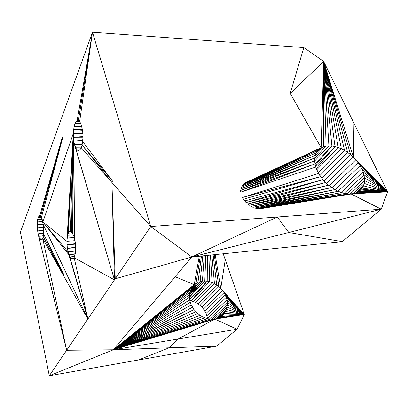 <?xml version="1.0" encoding="UTF-8"?>
<svg xmlns="http://www.w3.org/2000/svg" width="408" height="408" viewBox="0 0 408 408"><rect width="100%" height="100%" fill="white"/><g stroke="black" fill="none" stroke-linecap="round" stroke-linejoin="round"><path stroke-width="0.61" d="M79.203 150.282L77.693 150.333L78.953 150.46L80.162 149.573L81.238 147.711L82.095 144.988L82.962 137.751L82.885 133.753L82.477 129.861L80.789 123.563L79.631 121.594L78.377 120.584L77.117 120.61L92.494 32.237L303.822 47.578L323.682 61.455L387.6 191.816L381.235 209.197L150.761 226.506L49.302 375.763L216.75 346.122L237.043 329.231L113.332 349.773L212.369 319.301L207.335 318.684L202.363 316.751L200.012 315.328L197.809 313.64L193.999 309.57L191.219 304.842L113.332 349.773L209.87 319.158M207.682 318.75L206.091 313.354L203.521 309.029L201.889 307.091L200.058 305.337L195.916 302.507L189.796 300.421M78.377 120.584L92.494 32.237L20.4 232.172L49.302 375.763L113.332 349.773L191.842 256.979L342.292 241.623L381.235 209.197L351.16 194.009L387.6 191.816L356.592 192.821L358.867 191.622L361.534 189.149L387.6 191.816L350.559 154.54L344.53 150.358L338.176 147.426L335.004 146.492L315.649 166.877M217.372 318.464L225.609 311.503L226.506 309.397L227.358 304.761L227.302 302.318L226.935 299.839L225.282 294.953L244.29 314.507L237.043 329.231L214.797 319.097L212.369 319.301M217.107 318.572L244.29 314.507L219.259 317.715L214.797 319.097L244.29 314.507L220.769 288.38L244.29 314.507L224.023 292.623L222.513 290.42L203.521 309.029M219.259 317.715L222.941 315.114L244.29 314.507L223.212 253.781M201.889 307.091L220.769 288.38L218.826 286.533L214.45 283.535L209.671 281.622L207.223 281.117L189.628 299.656M218.423 318.046L225.609 311.503L222.941 315.114M206.091 313.354L225.282 294.953L224.023 292.623L204.928 311.136M191.219 304.842L190.271 302.333L189.343 297.264L189.74 292.414L191.413 288.114L194.234 284.651L197.987 282.249L202.419 281.051L207.223 281.117L207.371 255.398M192.693 286.263L113.332 349.773L214.797 319.097L178.214 338.997L169.07 347.805L216.75 346.122M191.413 288.114L113.332 349.773L193.999 309.57M192.52 286.508L194.234 284.651L113.332 349.773L195.794 311.707M356.592 192.821L354.006 193.627L348.095 193.973L341.552 192.607L338.191 191.301L334.846 189.613L328.471 185.196L322.901 179.683L320.545 176.639L242.398 197.543L246.034 202.546L325.564 182.549L247.6 203.995L249.288 205.285L328.471 185.196L247.6 203.995M314.91 163.98L331.893 145.942L335.004 146.492L323.682 61.455L290.231 93.386L321.137 147.691L245.188 182.825L319.092 149.099L323.478 146.666L326.089 146.023L331.893 145.942L323.682 61.455L350.559 154.54L324.141 181.014M243.413 199.293L320.545 176.639L318.541 173.476L315.69 167.05L314.537 160.864L315.129 155.341L316.057 152.954L319.092 149.099L245.188 182.825M358.678 191.719L361.534 189.149L363.533 185.9L364.288 183.411L364.522 177.832L363.115 171.748L360.162 165.587L355.883 159.727L353.328 157.034L326.614 183.503M329.271 185.803L355.883 159.727L387.6 191.816L354.006 193.627M79.631 121.594L92.494 32.237L150.761 226.506L191.842 256.979L277.318 217.005L288.813 232.509L381.235 209.197M351.16 194.009L260.406 208.728L348.095 193.973L258.606 208.728L260.406 208.728M332.092 187.874L358.168 162.598L387.6 191.816L360.162 165.587L335.019 189.7M42.937 237.879L39.489 238.282L40.341 239.552L41.203 240.042L42.019 239.715L42.733 238.578L43.661 234.207L43.717 228.097L42.197 219.417L41.392 217.489L40.525 216.291L39.663 215.898L38.862 216.332L38.168 217.546L37.296 221.927L37.255 227.863L43.651 227.414M82.294 143.856L74.445 144.376L76.469 149.201L77.693 150.333L79.162 150.307M78.418 120.62L77.117 120.61L75.929 121.65L74.894 123.619L74.078 126.373L73.297 133.431L42.881 221.957L68.804 254.684L70.931 258.555L72.078 259.213L73.175 258.932L74.149 257.713L114.48 279.883L111.904 182.468L150.761 226.506M42.896 238.017L39.489 238.282L38.051 233.83L37.255 227.863L43.615 227.037M73.435 235.1L67.59 235.268L66.892 241.327L67.335 248.401L75.648 247.161M82.217 144.294L74.445 144.376L73.766 141.005L73.297 133.431L82.849 133.406M43.401 224.91L87.878 319.015L74.149 257.713L75.46 252.797L75.694 249.441L75.24 242.097L74.577 238.649L73.69 235.661L71.492 231.912L70.344 231.382L69.268 231.805L68.33 233.131L72.216 232.841M73.307 234.829L67.59 235.268L68.33 233.131L73.297 133.431L66.892 241.327L74.965 240.674M75.281 253.751L68.804 254.684L67.335 248.401L75.659 247.681M189.348 297.325L204.796 280.923L205.8 255.556M321.881 178.367L347.611 152.306L323.682 61.455L338.176 147.426L316.741 169.81M208.937 255.235L209.671 281.622L191.377 300.727L207.223 281.117M319.882 175.593L344.53 150.358L323.682 61.455L341.374 148.716L318.158 172.727M210.436 255.082L212.089 282.433L193.678 301.481M211.839 254.939L214.45 283.535L195.916 302.507M213.114 254.811L216.704 284.911L198.053 303.802M200.058 305.337L218.826 286.533L214.236 254.694M314.568 161.119L328.904 145.789L323.682 61.455L353.328 157.034L353.955 123.185M189.373 294.999L202.419 281.051L204.255 255.714M216.255 318.765L226.506 309.397L244.29 314.507L226.251 297.371L206.984 315.67M358.867 191.622L387.6 191.816L361.814 168.657L338.043 191.225M207.59 318.031L226.935 299.839L244.29 314.507L225.609 311.503M341.119 192.438L363.115 171.748L387.6 191.816L360.805 190.036M211.686 319.26L227.358 304.761L244.29 314.507L227.302 302.318L209.35 319.061M358.03 192.061L362.365 188.129L387.6 191.816L364.023 174.823L344.194 193.316M350.156 193.999L364.619 180.703L387.6 191.816L364.522 177.832L347.218 193.846M221.213 316.557L244.29 314.507L227.088 307.137L214.001 319.163M352.961 193.769L364.288 183.411L387.6 191.816L363.533 185.9L355.592 193.132M219.876 317.348L224.415 313.426L220.493 316.985M189.689 292.725L200.139 281.489L202.786 255.862M314.604 158.375L326.089 146.023L323.682 61.455L321.137 147.691L315.894 153.372M190.312 290.542L197.987 282.249L201.445 256M315.047 155.779L323.478 146.666L323.682 61.455M191.24 288.476L196.008 283.305L200.262 256.122M317.215 151.139L319.092 149.099M82.952 137.216L73.379 137.266L82.941 136.619M82.447 129.719L73.537 129.719L82.518 130.264M81.758 126.393L74.078 126.373L81.845 126.817M80.728 123.466L74.894 123.619L80.815 123.644M75.929 121.65L79.682 121.676M43.783 230.494L37.556 230.943L43.773 230.117M73.756 258.203L70.931 258.555L73.685 258.295M74.659 256.351L69.814 257.004L74.577 256.561M69.268 231.805L70.977 231.678M67.59 235.268L73.297 133.431L67.106 238.063L74.236 237.502M75.449 244.132L66.973 244.841L75.398 243.622M75.582 251.073L67.957 251.751L42.881 221.957L66.892 241.327M69.814 257.004L87.878 319.015L68.804 254.684L75.215 254.097M43.309 224.375L37.164 224.793M42.779 221.57L37.296 221.927M42.095 219.173L37.638 219.458L42.182 219.387M41.244 217.286L38.168 217.546L41.29 217.352M38.862 216.332L40.402 216.235M42.243 239.353L40.341 239.552L42.213 239.404M80.412 149.144L76.469 149.201L80.493 149.007M81.523 146.809L75.368 147.171L81.432 147.094M82.737 140.933L73.766 141.005L82.778 140.383M43.702 233.407L38.051 233.83L66.647 350.253L113.332 349.773L192.469 307.27M43.396 235.977L38.714 236.329L66.647 350.253L42.733 238.578L87.878 319.015M225.262 259.682L220.769 288.38L215.189 254.597M224.415 313.426L244.29 314.507M175.134 276.731L194.234 284.651L199.267 256.224M190.424 290.175L113.332 349.773L197.809 313.64M189.74 292.414L113.332 349.773L200.012 315.328M189.378 294.785L113.332 349.773L202.363 316.751M189.343 297.264L113.332 349.773L204.821 317.873M190.271 302.333L113.332 349.773L207.335 318.684M189.644 299.793L113.332 349.773L169.07 347.805L138.394 359.994M254.842 208.014L341.552 192.607L256.739 208.488L254.842 208.014L338.191 191.301L252.945 207.315L334.846 189.613L251.083 206.397L252.945 207.315M258.606 208.728L344.877 193.499L256.739 208.488M316.057 152.954L241.939 185.936L242.821 184.712L316.057 152.954M315.69 167.05L240.735 192.188L314.894 163.904L240.669 190.47L314.537 160.864L240.853 188.838L314.614 157.998L241.276 187.318L315.129 155.341L241.939 185.936M318.541 173.476L242.398 197.543M244.632 200.971L322.901 179.683L246.034 202.546M251.083 206.397L331.592 187.558L249.288 205.285M243.913 183.671L317.393 150.858L242.821 184.712M240.735 192.188L240.669 190.47M303.822 47.578L290.231 93.386M241.276 187.318L240.853 188.838M82.691 141.591L112.465 181.04L82.095 144.988L111.904 182.468L115.229 278.776L191.842 256.979L288.813 232.509L342.292 241.623M43.661 234.207L63.572 274.14L63.23 275.094L43.289 236.701L63.572 274.14M75.368 147.171L114.48 279.883L74.445 144.376M39.663 215.898L62.2 137.557L62.75 137.588L41.392 217.489M81.238 147.711L111.904 182.468L112.465 181.04M62.75 137.588L40.525 216.291L62.2 137.557M73.379 137.266L74.577 238.649L73.766 141.005M74.577 238.649L73.297 133.431L72.639 233.376M71.492 231.912L73.297 133.431L70.344 231.382M331.893 145.942L315.287 165.47M316.276 168.591L335.004 146.492M202.419 281.051L189.348 296.927M200.139 281.489L189.455 294.27M197.987 282.249L189.97 291.669M196.008 283.305L190.908 289.165M74.894 123.619L80.912 123.92M70.931 258.555L73.654 258.33M72.16 232.764L68.33 233.131L72.323 232.978M38.168 217.546L41.371 217.464M67.106 238.063L74.358 237.9M40.341 239.552L42.197 239.425M77.693 150.333L79.157 150.312M38.051 233.83L43.717 233.08M38.714 236.329L43.432 235.737"/></g></svg>
